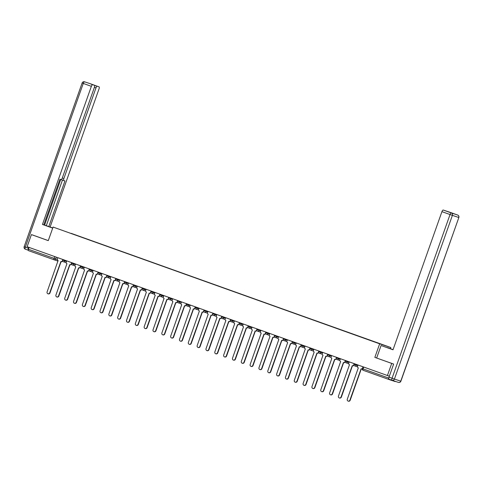 <?xml version="1.0" encoding="UTF-8"?>
<svg xmlns="http://www.w3.org/2000/svg" width="483" height="483" viewBox="0 0 483 483"><rect width="100%" height="100%" fill="white"/><g stroke="black" fill="none" stroke-linecap="round" stroke-linejoin="round"><path stroke-width="0.72" d="M390.427 348.666L390.832 347.531L53.082 227.064L379.656 343.811L374.85 357.384L391.713 363.415L387.426 375.52L27.12 246.716L31.407 234.605L48.276 240.637L53.082 227.064M54.078 259.788L28.449 250.629A1.292 0.471 -70.3 0 1 28.443 250.623A1.292 0.471 -70.3 0 1 28.431 249.258L57.344 259.54M29.083 247.417L28.431 249.258M33.164 235.191L31.407 234.605M388.809 377.863L388.737 378.068A1.292 0.471 109.7 0 0 388.749 379.433L395.082 381.534A1.292 0.471 109.7 0 0 395.426 381.389M391.713 363.415L393.47 363.995M389.352 376.16L387.426 375.52M362.413 368.644L362.328 368.62A1.292 1.292 0 0 0 363.113 370.268L388.749 379.433A1.292 0.471 109.7 0 0 388.755 379.433L363.113 370.268A1.292 0.471 -70.3 0 1 363.095 368.903L388.737 378.068M376.42 342.562L71.122 233.434M376.48 342.489L71.188 233.349M390.832 347.531L379.656 343.811M389.008 377.138L392.063 378.231A1.938 0.706 109.7 0 0 392.081 380.278L389.032 379.191A1.938 0.706 -70.3 0 1 389.026 379.185A1.938 0.706 -70.3 0 1 389.008 377.138L393.639 364.055L374.85 357.384M358.036 365.015L357.607 366.223A1.292 1.201 -71.6 0 0 358.314 367.847L347.301 399.212A1.485 1.383 -71.6 0 0 348.134 401.089A1.485 1.383 -71.6 0 0 349.903 400.141L361.085 368.837A1.292 1.201 -71.6 0 0 362.377 368.481M362.268 368.879A1.292 1.201 108.4 0 1 361.375 368.934L361.133 368.849M361.29 368.903L350.193 400.238A1.485 1.383 108.4 0 1 348.424 401.186L348.134 401.089M349.209 361.858L348.78 363.065A1.292 1.201 -71.6 0 0 349.481 364.689L338.468 396.054A1.485 1.383 -71.6 0 0 339.301 397.932A1.485 1.383 -71.6 0 0 341.07 396.984L352.252 365.679A1.292 1.201 -71.6 0 0 353.816 364.864L353.87 364.882M353.979 365.226A1.292 1.201 108.4 0 1 352.548 365.776L352.572 365.782M352.457 365.746L341.36 397.08A1.485 1.383 108.4 0 1 339.591 398.028L339.301 397.932M340.376 358.706L339.954 359.907A1.292 1.201 -71.6 0 0 340.654 361.532L329.641 392.896A1.485 1.383 -71.6 0 0 330.475 394.774A1.485 1.383 -71.6 0 0 332.244 393.832L343.425 362.522A1.292 1.201 -71.6 0 0 344.989 361.713L345.043 361.731M345.152 362.075A1.292 1.201 108.4 0 1 343.715 362.618L343.473 362.54M343.63 362.588L332.533 393.929A1.485 1.383 108.4 0 1 330.764 394.871L330.475 394.774M387.384 347.736L393.077 349.614M387.426 347.621L393.071 349.638M376.662 357.988L381.075 345.514L393.029 349.746M381.075 345.514L393.017 349.783L441.933 211.651A1.938 0.706 -70.3 0 1 443.249 210.051L444.952 210.612A1.938 0.706 -70.3 0 1 444.958 210.618A1.938 0.706 -70.3 0 1 444.964 210.618L449.576 212.152A1.938 0.706 -70.3 0 1 449.582 212.152A1.938 0.706 -70.3 0 1 449.588 212.158L457.673 215.044A1.938 1.805 108.4 0 1 458.723 217.477L452.396 215.376L394.43 379.064L400.757 381.165L458.85 217.519A1.938 1.938 0 0 0 457.679 215.044A1.938 0.706 109.7 0 0 457.673 215.044L449.582 212.152M52.719 228.091L43.772 224.873M52.665 228.073L43.79 224.837M52.768 227.952L48.795 226.563L64.957 180.926L63.907 180.576A1.938 0.706 109.7 0 0 63.907 180.576L61.419 179.688A1.938 0.706 -70.3 0 1 61.413 179.688A1.938 0.706 -70.3 0 1 61.263 179.561M43.796 224.818L48.795 226.563M50.117 227.004L99.033 88.872A1.938 0.706 109.7 0 0 99.009 86.825L94.378 85.286A1.938 0.706 109.7 0 1 94.384 85.292A1.938 0.706 109.7 0 1 94.402 87.338L62.295 178.004A1.938 0.706 109.7 0 1 60.979 179.604L59.928 179.253L43.766 224.897L42.45 224.456L91.365 86.324L83.269 83.432L25.303 247.121L28.364 248.214L28.69 247.278M52.707 228.121L42.45 224.456M62.307 177.967L63.883 178.529L95.99 87.864L94.414 87.302M63.883 178.529A1.938 0.706 109.7 0 0 63.901 180.576L61.413 179.688M90.84 83.909A1.938 1.805 108.4 0 1 90.913 83.933A1.938 0.706 -70.3 0 1 90.925 83.933A1.938 0.706 -70.3 0 1 90.919 83.933L97.306 86.258A1.938 0.706 109.7 0 0 95.99 87.864M93.491 84.972A1.938 0.706 -70.3 0 1 93.684 84.966L90.756 83.994A1.938 0.706 -70.3 0 1 90.762 83.994A1.938 0.706 -70.3 0 1 90.768 83.994L94.384 85.292M92.682 84.724A1.938 0.706 109.7 0 0 91.365 86.324M32.995 235.13L48.288 240.6M28.364 248.214A1.938 0.706 109.7 0 0 28.255 250.17M44.587 225.102L60.725 179.519M46.308 225.676L62.458 180.062M331.549 355.548L331.121 356.756A1.292 1.201 -71.6 0 0 331.821 358.374L320.809 389.745A1.485 1.383 -71.6 0 0 321.642 391.616A1.485 1.383 -71.6 0 0 323.411 390.675L334.598 359.364A1.292 1.201 -71.6 0 0 336.156 358.555L336.216 358.573M336.319 358.917A1.292 1.201 108.4 0 1 334.888 359.461L334.647 359.382M334.804 359.437L323.707 390.771A1.485 1.383 108.4 0 1 321.932 391.713L321.642 391.616M322.716 352.391L322.294 353.598A1.292 1.201 -71.6 0 0 322.994 355.216L311.982 386.587A1.485 1.383 -71.6 0 0 312.815 388.459A1.485 1.383 -71.6 0 0 314.584 387.517L325.765 356.212A1.292 1.201 -71.6 0 0 327.329 355.397L327.383 355.416M327.492 355.76A1.292 1.201 108.4 0 1 326.055 356.309L325.814 356.225M325.971 356.279L314.874 387.614A1.485 1.383 108.4 0 1 313.105 388.555L312.815 388.459M313.89 349.233L313.461 350.441A1.292 1.201 -71.6 0 0 314.161 352.059L303.149 383.43A1.485 1.383 -71.6 0 0 303.982 385.307A1.485 1.383 -71.6 0 0 305.757 384.359L316.939 353.055A1.292 1.201 -71.6 0 0 318.502 352.24L318.557 352.258M318.665 352.602A1.292 1.201 108.4 0 1 317.228 353.151L316.987 353.067M317.144 353.121L306.047 384.456A1.485 1.383 108.4 0 1 304.278 385.404L303.982 385.307M305.063 346.076L304.634 347.283A1.292 1.201 -71.6 0 0 305.334 348.907L294.322 380.272A1.485 1.383 -71.6 0 0 295.155 382.15A1.485 1.383 -71.6 0 0 296.924 381.202L308.106 349.897A1.292 1.201 -71.6 0 0 309.669 349.082L309.724 349.1M309.832 349.444A1.292 1.201 108.4 0 1 308.396 349.994L308.154 349.915M308.311 349.964L297.214 381.298A1.485 1.383 108.4 0 1 295.445 382.246L295.155 382.15M296.23 342.924L295.801 344.125A1.292 1.201 -71.6 0 0 296.508 345.75L285.495 377.114A1.485 1.383 -71.6 0 0 286.328 378.992A1.485 1.383 -71.6 0 0 288.097 378.05L299.279 346.74A1.292 1.201 -71.6 0 0 300.843 345.931L300.897 345.949M301.006 346.293A1.292 1.201 108.4 0 1 299.569 346.836L299.327 346.758M299.484 346.806L288.387 378.147A1.485 1.383 108.4 0 1 286.618 379.089L286.328 378.992M287.403 339.766L286.974 340.968A1.292 1.201 -71.6 0 0 287.675 342.592L276.662 373.963A1.485 1.383 -71.6 0 0 277.496 375.834A1.485 1.383 -71.6 0 0 279.265 374.893L290.452 343.582A1.292 1.201 -71.6 0 0 292.01 342.773L292.07 342.791M292.173 343.135A1.292 1.201 108.4 0 1 290.742 343.679L290.494 343.6M290.651 343.655L279.56 374.989A1.485 1.383 108.4 0 1 277.785 375.931L277.496 375.834M278.57 336.609L278.148 337.816A1.292 1.201 -71.6 0 0 278.848 339.434L267.836 370.805A1.485 1.383 -71.6 0 0 268.669 372.677A1.485 1.383 -71.6 0 0 270.438 371.735L281.619 340.424A1.292 1.201 -71.6 0 0 283.183 339.615L283.237 339.634M283.346 339.978A1.292 1.201 108.4 0 1 281.909 340.521L281.667 340.443M281.824 340.497L270.728 371.832A1.485 1.383 108.4 0 1 268.959 372.773L268.669 372.677M269.743 333.451L269.315 334.659A1.292 1.201 -71.6 0 0 270.015 336.277L259.003 367.648A1.485 1.383 -71.6 0 0 259.836 369.525A1.485 1.383 -71.6 0 0 261.611 368.577L272.792 337.273A1.292 1.201 -71.6 0 0 274.356 336.458L274.41 336.476M274.519 336.82A1.292 1.201 108.4 0 1 273.082 337.369L272.841 337.285M272.998 337.339L261.901 368.674A1.485 1.383 108.4 0 1 260.132 369.622L259.836 369.525M260.917 330.294L260.488 331.501A1.292 1.201 -71.6 0 0 261.188 333.125L250.176 364.49A1.485 1.383 -71.6 0 0 251.009 366.368A1.485 1.383 -71.6 0 0 252.778 365.42L263.959 334.115A1.292 1.201 -71.6 0 0 265.523 333.3L265.578 333.318M265.686 333.662A1.292 1.201 108.4 0 1 264.249 334.212L264.008 334.133M264.165 334.182L253.068 365.516A1.485 1.383 108.4 0 1 251.299 366.464L251.009 366.368M252.084 327.136L251.655 328.343A1.292 1.201 -71.6 0 0 252.355 329.967L241.343 361.332A1.485 1.383 -71.6 0 0 242.182 363.21A1.485 1.383 -71.6 0 0 243.951 362.268L255.133 330.958A1.292 1.201 -71.6 0 0 256.696 330.149L256.751 330.167M256.859 330.511A1.292 1.201 108.4 0 1 255.422 331.054L255.181 330.976M255.338 331.024L244.241 362.365A1.485 1.383 108.4 0 1 242.472 363.307L242.182 363.21M243.257 323.984L242.828 325.186A1.292 1.201 -71.6 0 0 243.529 326.81L232.516 358.181A1.485 1.383 -71.6 0 0 233.349 360.052A1.485 1.383 -71.6 0 0 235.118 359.111L246.3 327.8A1.292 1.201 -71.6 0 0 247.864 326.991L247.918 327.009M248.027 327.353A1.292 1.201 108.4 0 1 246.596 327.897L246.348 327.818M246.505 327.872L235.408 359.207A1.485 1.383 108.4 0 1 233.639 360.149L233.349 360.052M234.424 320.827L234.001 322.034A1.292 1.201 -71.6 0 0 234.702 323.652L223.689 355.023A1.485 1.383 -71.6 0 0 224.523 356.895A1.485 1.383 -71.6 0 0 226.292 355.953L237.473 324.642A1.292 1.201 -71.6 0 0 239.037 323.833L239.091 323.851M239.2 324.196A1.292 1.201 108.4 0 1 237.763 324.739L237.521 324.661M237.678 324.715L226.581 356.049A1.485 1.383 108.4 0 1 224.812 356.991L224.523 356.895M225.597 317.669L225.169 318.877A1.292 1.201 -71.6 0 0 225.869 320.495L214.857 351.865A1.485 1.383 -71.6 0 0 215.69 353.743A1.485 1.383 -71.6 0 0 217.459 352.795L228.646 321.491A1.292 1.201 -71.6 0 0 230.204 320.676L230.264 320.694M230.367 321.038A1.292 1.201 108.4 0 1 228.936 321.587L228.688 321.503M228.851 321.557L217.755 352.892A1.485 1.383 108.4 0 1 215.979 353.84L215.69 353.743M216.764 314.511L216.342 315.719A1.292 1.201 -71.6 0 0 217.042 317.343L206.03 348.708A1.485 1.383 -71.6 0 0 206.863 350.586A1.485 1.383 -71.6 0 0 208.632 349.638L219.813 318.333A1.292 1.201 -71.6 0 0 221.377 317.518L221.431 317.536M221.54 317.88A1.292 1.201 108.4 0 1 220.103 318.43L219.862 318.351M220.019 318.4L208.922 349.734A1.485 1.383 108.4 0 1 207.153 350.682L206.863 350.586M207.938 311.354L207.509 312.561A1.292 1.201 -71.6 0 0 208.209 314.185L197.197 345.55A1.485 1.383 -71.6 0 0 198.03 347.428A1.485 1.383 -71.6 0 0 199.805 346.486L210.986 315.176A1.292 1.201 -71.6 0 0 212.55 314.367L212.605 314.385M212.713 314.729A1.292 1.201 108.4 0 1 211.276 315.272L211.035 315.194M211.192 315.242L200.095 346.583A1.485 1.383 108.4 0 1 198.326 347.525L198.03 347.428M199.111 308.202L198.682 309.404A1.292 1.201 -71.6 0 0 199.382 311.028L188.37 342.399A1.485 1.383 -71.6 0 0 189.203 344.27A1.485 1.383 -71.6 0 0 190.972 343.328L202.154 312.018A1.292 1.201 -71.6 0 0 203.717 311.209L203.772 311.227M203.88 311.571A1.292 1.201 108.4 0 1 202.443 312.115L202.202 312.036M202.359 312.09L191.262 343.425A1.485 1.383 108.4 0 1 189.493 344.367L189.203 344.27M190.278 305.045L189.849 306.252A1.292 1.201 -71.6 0 0 190.556 307.87L179.543 339.241A1.485 1.383 -71.6 0 0 180.376 341.113A1.485 1.383 -71.6 0 0 182.145 340.171L193.327 308.86A1.292 1.201 -71.6 0 0 194.891 308.051L194.945 308.069M195.054 308.414A1.292 1.201 108.4 0 1 193.617 308.957L193.375 308.879M193.532 308.933L182.435 340.267A1.485 1.383 108.4 0 1 180.666 341.209L180.376 341.113M181.451 301.887L181.022 303.095A1.292 1.201 -71.6 0 0 181.723 304.713L170.71 336.083A1.485 1.383 -71.6 0 0 171.543 337.955A1.485 1.383 -71.6 0 0 173.312 337.013L184.494 305.709A1.292 1.201 -71.6 0 0 186.058 304.894L186.112 304.912M186.221 305.256A1.292 1.201 108.4 0 1 184.79 305.805L184.542 305.721M184.699 305.775L173.602 337.11A1.485 1.383 108.4 0 1 171.833 338.052L171.543 337.955M172.618 298.729L172.196 299.937A1.292 1.201 -71.6 0 0 172.896 301.561L161.883 332.926A1.485 1.383 -71.6 0 0 162.717 334.804A1.485 1.383 -71.6 0 0 164.486 333.856L175.667 302.551A1.292 1.201 -71.6 0 0 177.231 301.736L177.285 301.754M177.394 302.098A1.292 1.201 108.4 0 1 175.957 302.648L175.715 302.563M175.872 302.618L164.775 333.952A1.485 1.383 108.4 0 1 163.006 334.9L162.717 334.804M163.791 295.572L163.363 296.779A1.292 1.201 -71.6 0 0 164.063 298.403L153.051 329.768A1.485 1.383 -71.6 0 0 153.884 331.646A1.485 1.383 -71.6 0 0 155.659 330.704L166.84 299.394A1.292 1.201 -71.6 0 0 168.404 298.585L168.458 298.603M168.561 298.947A1.292 1.201 108.4 0 1 167.13 299.49L167.154 299.496M167.046 299.46L155.949 330.801A1.485 1.383 108.4 0 1 154.174 331.743L153.884 331.646M154.965 292.42L154.536 293.622A1.292 1.201 -71.6 0 0 155.236 295.246L144.224 326.617A1.485 1.383 -71.6 0 0 145.057 328.488A1.485 1.383 -71.6 0 0 146.826 327.546L158.007 296.236A1.292 1.201 -71.6 0 0 159.571 295.427L159.625 295.445M159.734 295.789A1.292 1.201 108.4 0 1 158.297 296.333L158.056 296.254M158.213 296.308L147.116 327.643A1.485 1.383 108.4 0 1 145.347 328.585L145.057 328.488M146.132 289.263L145.703 290.47A1.292 1.201 -71.6 0 0 146.403 292.088L135.391 323.459A1.485 1.383 -71.6 0 0 136.224 325.331A1.485 1.383 -71.6 0 0 137.999 324.389L149.181 293.078A1.292 1.201 -71.6 0 0 150.744 292.269L150.799 292.287M150.907 292.632A1.292 1.201 108.4 0 1 149.47 293.175L149.495 293.187M149.386 293.151L138.289 324.485A1.485 1.383 108.4 0 1 136.52 325.427L136.224 325.331M137.305 286.105L136.876 287.313A1.292 1.201 -71.6 0 0 137.577 288.931L126.564 320.301A1.485 1.383 -71.6 0 0 127.397 322.173A1.485 1.383 -71.6 0 0 129.166 321.231L140.348 289.927A1.292 1.201 -71.6 0 0 141.911 289.112L141.966 289.13M142.074 289.474A1.292 1.201 108.4 0 1 140.644 290.023L140.396 289.939M140.553 289.993L129.456 321.328A1.485 1.383 108.4 0 1 127.687 322.27L127.397 322.173M128.472 282.947L128.049 284.155A1.292 1.201 -71.6 0 0 128.75 285.779L117.737 317.144A1.485 1.383 -71.6 0 0 118.57 319.022A1.485 1.383 -71.6 0 0 120.339 318.074L131.521 286.769A1.292 1.201 -71.6 0 0 133.085 285.954L133.139 285.972M133.248 286.316A1.292 1.201 108.4 0 1 131.811 286.866L131.835 286.872M131.726 286.836L120.629 318.17A1.485 1.383 108.4 0 1 118.86 319.118L118.57 319.022M119.645 279.79L119.216 280.997A1.292 1.201 -71.6 0 0 119.917 282.621L108.904 313.986A1.485 1.383 -71.6 0 0 109.738 315.864A1.485 1.383 -71.6 0 0 111.507 314.922L122.694 283.612A1.292 1.201 -71.6 0 0 124.252 282.796L124.312 282.821M124.415 283.165A1.292 1.201 108.4 0 1 122.984 283.708L122.736 283.63M122.893 283.678L111.802 315.019A1.485 1.383 108.4 0 1 110.027 315.96L109.738 315.864M110.812 276.638L110.39 277.84A1.292 1.201 -71.6 0 0 111.09 279.464L100.078 310.835A1.485 1.383 -71.6 0 0 100.911 312.706A1.485 1.383 -71.6 0 0 102.68 311.764L113.861 280.454A1.292 1.201 -71.6 0 0 115.425 279.645L115.479 279.663M115.588 280.007A1.292 1.201 108.4 0 1 114.151 280.551L114.175 280.563M114.066 280.526L102.97 311.861A1.485 1.383 108.4 0 1 101.201 312.803L100.911 312.706M101.985 273.481L101.557 274.688A1.292 1.201 -71.6 0 0 102.257 276.306L91.245 307.677A1.485 1.383 -71.6 0 0 92.078 309.549A1.485 1.383 -71.6 0 0 93.853 308.607L105.034 277.296A1.292 1.201 -71.6 0 0 106.598 276.487L106.652 276.505M106.761 276.85A1.292 1.201 108.4 0 1 105.324 277.393L105.083 277.314M105.24 277.369L94.143 308.703A1.485 1.383 108.4 0 1 92.374 309.645L92.078 309.549M93.159 270.323L92.73 271.531A1.292 1.201 -71.6 0 0 93.43 273.149L82.418 304.519A1.485 1.383 -71.6 0 0 83.251 306.391A1.485 1.383 -71.6 0 0 85.02 305.449L96.202 274.145A1.292 1.201 -71.6 0 0 97.765 273.33L97.82 273.348M97.928 273.692A1.292 1.201 108.4 0 1 96.491 274.241L96.515 274.247M96.407 274.211L85.31 305.546A1.485 1.383 108.4 0 1 83.541 306.488L83.251 306.391M84.326 267.165L83.897 268.373A1.292 1.201 -71.6 0 0 84.603 269.997L73.585 301.362A1.485 1.383 -71.6 0 0 74.424 303.239A1.485 1.383 -71.6 0 0 76.193 302.292L87.375 270.987A1.292 1.201 -71.6 0 0 88.938 270.172L88.993 270.19M89.101 270.534A1.292 1.201 108.4 0 1 87.664 271.084L87.423 270.999M87.58 271.054L76.483 302.388A1.485 1.383 108.4 0 1 74.714 303.336L74.424 303.239M75.499 264.008L75.07 265.215A1.292 1.201 -71.6 0 0 75.771 266.839L64.758 298.204A1.485 1.383 -71.6 0 0 65.591 300.082A1.485 1.383 -71.6 0 0 67.36 299.14L78.542 267.83A1.292 1.201 -71.6 0 0 80.106 267.014L80.16 267.039M80.269 267.383A1.292 1.201 108.4 0 1 78.838 267.926L78.59 267.848M78.747 267.896L67.65 299.237A1.485 1.383 108.4 0 1 65.881 300.178L65.591 300.082M66.666 260.856L66.243 262.058A1.292 1.201 -71.6 0 0 66.944 263.682L55.931 295.053A1.485 1.383 -71.6 0 0 56.765 296.924A1.485 1.383 -71.6 0 0 58.534 295.982L69.715 264.672A1.292 1.201 -71.6 0 0 71.279 263.863L71.333 263.881M71.442 264.225A1.292 1.201 108.4 0 1 70.005 264.769L69.763 264.69M69.92 264.744L58.823 296.079A1.485 1.383 108.4 0 1 57.054 297.021L56.765 296.924M57.839 257.699L57.411 258.906A1.292 1.201 -71.6 0 0 58.111 260.524L47.099 291.895A1.485 1.383 -71.6 0 0 47.932 293.767A1.485 1.383 -71.6 0 0 49.701 292.825L60.888 261.514A1.292 1.201 -71.6 0 0 62.446 260.705L62.506 260.723M62.609 261.068A1.292 1.201 108.4 0 1 61.178 261.611L60.936 261.532M61.093 261.587L49.997 292.921A1.485 1.383 108.4 0 1 48.222 293.863L47.932 293.767M62.645 260.108L66.461 261.436M65.127 260.301L64.909 260.917A1.292 1.201 108.4 0 1 63.345 261.732M71.478 263.265L75.294 264.593M73.959 263.458L73.742 264.074A1.292 1.201 108.4 0 1 72.178 264.889M80.305 266.423L84.12 267.745M82.786 266.616L82.569 267.232A1.292 1.201 108.4 0 1 81.005 268.041M89.132 269.58L92.953 270.903M91.613 269.774L91.396 270.389A1.292 1.201 108.4 0 1 89.838 271.198M97.964 272.732L101.78 274.06M100.446 272.931L100.229 273.547A1.292 1.201 108.4 0 1 98.665 274.356M106.791 275.89L110.607 277.218M109.273 276.083L109.055 276.699A1.292 1.201 108.4 0 1 107.492 277.514M115.624 279.047L119.44 280.375M118.106 279.24L117.888 279.856A1.292 1.201 108.4 0 1 116.325 280.671M124.451 282.205L128.267 283.527M126.932 282.398L126.715 283.014A1.292 1.201 108.4 0 1 125.151 283.823M133.278 285.362L137.1 286.685M135.765 285.556L135.542 286.171A1.292 1.201 108.4 0 1 133.984 286.98M142.111 288.514L145.926 289.842M144.592 288.713L144.375 289.329A1.292 1.201 108.4 0 1 142.811 290.138M150.938 291.672L154.753 293M153.419 291.865L153.202 292.481A1.292 1.201 108.4 0 1 151.638 293.296M159.77 294.829L163.586 296.157M162.252 295.022L162.034 295.638A1.292 1.201 108.4 0 1 160.471 296.453M168.597 297.987L172.413 299.309M171.079 298.18L170.861 298.796A1.292 1.201 108.4 0 1 169.298 299.611M177.43 301.144L181.246 302.467M179.911 301.338L179.694 301.953A1.292 1.201 108.4 0 1 178.13 302.763M186.257 304.302L190.073 305.624M188.738 304.495L188.521 305.111A1.292 1.201 108.4 0 1 186.957 305.92M195.084 307.454L198.905 308.782M197.571 307.647L197.348 308.263A1.292 1.201 108.4 0 1 195.79 309.078L198.61 310.014M203.917 310.611L207.732 311.94M206.398 310.804L206.181 311.42A1.292 1.201 108.4 0 1 204.617 312.235M212.743 313.769L216.559 315.091M215.225 313.962L215.007 314.578A1.292 1.201 108.4 0 1 213.444 315.393L216.269 316.329M221.576 316.926L225.392 318.249M224.058 317.12L223.84 317.736A1.292 1.201 108.4 0 1 222.277 318.545M230.403 320.084L234.219 321.406M232.884 320.277L232.667 320.893A1.292 1.201 108.4 0 1 231.103 321.702L233.929 322.644M239.236 323.236L243.052 324.564M241.717 323.429L241.5 324.045A1.292 1.201 108.4 0 1 239.936 324.86M248.063 326.393L251.878 327.722M250.544 326.586L250.327 327.202A1.292 1.201 108.4 0 1 248.763 328.017L251.589 328.953M256.89 329.551L260.711 330.873M259.371 329.744L259.154 330.36A1.292 1.201 108.4 0 1 257.59 331.175M265.722 332.709L269.538 334.031M268.204 332.902L267.987 333.518A1.292 1.201 108.4 0 1 266.423 334.327L269.242 335.268M274.549 335.866L278.365 337.188M277.031 336.059L276.813 336.675A1.292 1.201 108.4 0 1 275.25 337.484M283.382 339.018L287.198 340.346M285.864 339.217L285.646 339.827A1.292 1.201 108.4 0 1 284.082 340.642L286.902 341.578M292.209 342.175L296.025 343.504M294.69 342.369L294.473 342.984A1.292 1.201 108.4 0 1 292.909 343.799M301.036 345.333L304.858 346.655M303.523 345.526L303.3 346.142A1.292 1.201 108.4 0 1 301.742 346.957M309.869 348.491L313.684 349.813M312.35 348.684L312.133 349.3A1.292 1.201 108.4 0 1 310.569 350.109M318.695 351.648L322.511 352.97M321.177 351.841L320.96 352.457A1.292 1.201 108.4 0 1 319.396 353.266M327.528 354.8L331.344 356.128M330.01 354.999L329.792 355.609A1.292 1.201 108.4 0 1 328.229 356.424M336.355 357.957L340.171 359.286M338.837 358.151L338.619 358.766A1.292 1.201 108.4 0 1 337.056 359.581M345.188 361.115L349.004 362.437M347.669 361.308L347.452 361.924A1.292 1.201 108.4 0 1 345.888 362.739M354.015 364.273L357.831 365.595M356.496 364.466L356.279 365.082A1.292 1.201 108.4 0 1 354.715 365.891M56.3 257.149L55.648 258.979A1.292 1.201 -71.6 0 1 54.108 259.8A1.292 1.201 -71.6 0 0 54.108 259.8A1.292 0.471 -70.3 0 1 54.084 259.788A1.292 0.471 -70.3 0 1 54.072 258.423L54.724 256.582M28.443 250.623L54.084 259.788A1.292 1.292 0 0 0 54.108 259.8L58.008 261.092L54.132 259.806M362.981 366.784L362.328 368.62L363.095 368.903L363.753 367.056M60.961 261.949A1.292 1.201 -71.6 0 0 61.558 261.677M443.249 210.051L451.345 212.943A1.938 0.706 109.7 0 0 450.029 214.543L392.063 378.231L394.43 379.064A1.938 1.805 108.4 0 1 392.124 380.296L398.451 382.397A1.938 1.805 -71.6 0 1 398.415 382.385L392.16 380.302M448.574 211.91L444.952 210.612M441.933 211.651L452.396 215.376A1.938 1.805 -71.6 0 0 451.345 212.943L457.673 215.044M392.081 380.278A1.938 1.938 0 0 0 392.124 380.296A1.938 1.805 108.4 0 1 392.087 380.284A1.938 0.706 109.7 0 0 392.087 380.284L389.026 379.185M400.884 381.202L400.757 381.165A1.938 1.805 -71.6 0 1 398.451 382.397A1.938 1.938 0 0 0 400.884 381.202L458.85 217.519M24.15 246.698A1.938 1.938 0 0 0 25.321 249.168L28.262 250.218L25.327 249.168A1.938 0.706 -70.3 0 1 25.321 249.168A1.938 0.706 -70.3 0 1 25.303 247.121L24.15 246.698L82.116 83.01L83.269 83.432A1.938 0.706 -70.3 0 1 84.585 81.826A1.938 1.805 -71.6 0 0 84.549 81.814A1.938 1.938 0 0 0 82.116 83.01M94.378 85.286L90.756 83.994M93.684 84.966L97.306 86.258M354.148 363.627L353.93 364.242A1.292 1.292 0 0 0 354.739 365.903L357.541 366.832M345.321 360.469L345.097 361.091A1.292 1.292 0 0 0 345.913 362.745L348.708 363.675M336.488 357.311L336.271 357.933A1.292 1.292 0 0 0 337.08 359.587L339.881 360.517M327.661 354.16L327.444 354.776A1.292 1.292 0 0 0 328.253 356.43L331.048 357.36M318.834 351.002L318.611 351.618A1.292 1.292 0 0 0 319.42 353.278L322.221 354.208M310.001 347.845L309.784 348.46A1.292 1.292 0 0 0 310.593 350.121L313.395 351.05M301.175 344.687L300.951 345.309A1.292 1.292 0 0 0 301.766 346.963L304.562 347.893M292.342 341.529L292.124 342.151A1.292 1.292 0 0 0 292.933 343.805L295.735 344.735M283.515 338.372L283.298 338.994A1.292 1.292 0 0 0 284.107 340.648M274.682 335.22L274.465 335.836A1.292 1.292 0 0 0 275.274 337.49L278.075 338.426M265.855 332.062L265.638 332.678A1.292 1.292 0 0 0 266.447 334.339M257.028 328.905L256.805 329.527A1.292 1.292 0 0 0 257.614 331.181L260.415 332.111M248.196 325.747L247.978 326.369A1.292 1.292 0 0 0 248.787 328.023M239.369 322.59L239.145 323.212A1.292 1.292 0 0 0 239.96 324.866L242.756 325.796M230.536 319.438L230.319 320.054A1.292 1.292 0 0 0 231.128 321.708M221.709 316.28L221.492 316.896A1.292 1.292 0 0 0 222.301 318.557L225.096 319.486M212.876 313.123L212.659 313.745A1.292 1.292 0 0 0 213.468 315.399M204.049 309.965L203.832 310.587A1.292 1.292 0 0 0 204.641 312.241L207.442 313.171M195.223 306.808L194.999 307.43A1.292 1.292 0 0 0 195.808 309.084M186.39 303.656L186.172 304.272A1.292 1.292 0 0 0 186.981 305.926L189.783 306.862M177.563 300.498L177.346 301.114A1.292 1.292 0 0 0 178.155 302.775L180.95 303.704M168.73 297.341L168.513 297.963A1.292 1.292 0 0 0 169.322 299.617L172.123 300.547M159.903 294.183L159.686 294.805A1.292 1.292 0 0 0 160.495 296.459L163.29 297.389M151.076 291.026L150.853 291.647A1.292 1.292 0 0 0 151.662 293.302L154.463 294.232M142.244 287.874L142.026 288.49A1.292 1.292 0 0 0 142.835 290.144L145.637 291.08M133.417 284.716L133.193 285.332A1.292 1.292 0 0 0 134.008 286.993L136.804 287.922M124.584 281.559L124.366 282.181A1.292 1.292 0 0 0 125.175 283.835L127.977 284.765M115.757 278.401L115.54 279.023A1.292 1.292 0 0 0 116.349 280.677L119.144 281.607M106.924 275.244L106.707 275.865A1.292 1.292 0 0 0 107.516 277.52L110.317 278.45M98.097 272.092L97.88 272.708A1.292 1.292 0 0 0 98.689 274.362L101.484 275.298M89.27 268.934L89.047 269.55A1.292 1.292 0 0 0 89.856 271.211L92.658 272.14M80.438 265.777L80.22 266.399A1.292 1.292 0 0 0 81.029 268.053L83.831 268.983M71.611 262.619L71.387 263.241A1.292 1.292 0 0 0 72.202 264.895L74.998 265.825M62.778 259.462L62.561 260.083A1.292 1.292 0 0 0 63.37 261.738L66.171 262.667M60.955 261.961A1.292 1.292 0 0 0 61.661 261.671M90.919 83.933A1.938 1.938 0 0 0 90.876 83.921L84.549 81.814"/></g></svg>
